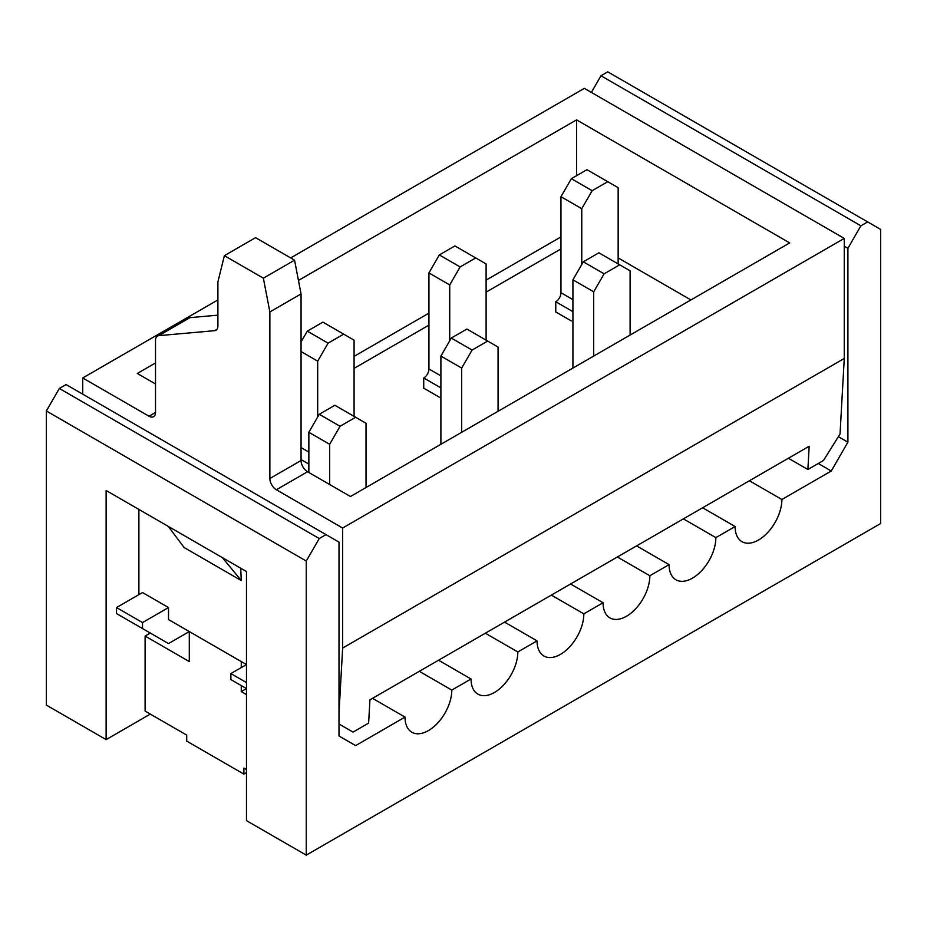 <?xml version="1.0" encoding="UTF-8"?>
<svg xmlns="http://www.w3.org/2000/svg" width="927" height="927" viewBox="0 0 927 927"><rect width="100%" height="100%" fill="white"/><g stroke="black" fill="none" stroke-linecap="round" stroke-linejoin="round"><path stroke-width="1.39" d="M449.722 340.754L449.722 284.937L460.116 266.93L475.713 257.926L454.925 245.922L439.328 254.925L428.934 272.932L428.934 368.969A7.346 4.241 -60 0 1 423.732 377.973L423.732 388.17L439.328 397.173M168.308 526.409L184.102 547.533L241.275 580.545L240.707 568.205M217.891 299.942L82.735 377.961L149.015 416.235A9.189 5.307 60 0 0 153.604 416.687A9.189 5.307 60 0 0 155.516 412.48L155.516 340.279A9.189 5.307 60 0 1 157.416 336.072A9.189 5.307 60 0 1 158.76 335.655L214.635 330.672A9.189 5.307 60 0 0 215.979 330.255A9.189 5.307 60 0 0 217.891 326.049L217.891 281.924L224.38 255.667L263.372 278.181L269.873 311.935L269.873 478.506A9.189 5.307 60 0 0 276.362 489.757L342.642 528.019L342.642 648.066L339.004 713.187M82.735 377.961L82.735 394.172M246.478 769.619L243.882 768.112L243.882 774.115L186.698 741.102L186.698 735.099L145.11 711.09L145.11 636.061L189.293 661.577L189.293 631.565L168.505 643.57L116.524 613.558L116.524 607.556L142.515 592.55L168.505 607.556L168.505 619.56L246.478 664.578L230.881 673.581L230.881 679.584L246.478 688.587L241.275 691.588L246.478 694.59M157.416 336.072L188.598 318.065A9.189 5.307 60 0 1 189.954 317.648L158.76 335.655M217.891 315.157L189.954 317.648M298.459 280.429L576.559 119.873L789.688 242.92L350.441 496.513L307.555 471.75A9.189 5.307 60 0 1 301.055 460.499L301.055 293.929L294.566 260.174L255.574 237.66L224.38 255.667M155.516 383.963L137.312 373.465L155.516 362.955M294.566 260.174L263.372 278.181M241.275 580.545L222.41 557.648M342.642 528.019L844.265 238.413L584.358 88.355L290.661 257.915M844.265 238.413L844.265 358.459L840.036 434.056L823.466 460.499L807.88 469.502L788.379 458.251M807.88 469.502L809.178 446.246L369.931 699.839L368.633 723.095L353.036 732.098L339.004 723.999M342.642 648.066L844.265 358.459M581.762 264.519L581.762 208.702L592.156 190.695L607.753 181.692L586.953 169.687L571.356 178.691L560.962 196.698L560.962 292.735A7.346 4.241 -60 0 1 555.771 301.738L555.771 311.947L571.356 320.951M576.559 119.873L576.559 175.69M690.916 299.942L618.147 257.926M142.515 628.564L142.515 622.562L168.505 607.556M116.524 607.556L142.515 622.562M246.478 682.585L230.881 673.581M301.055 293.929L269.873 311.935M838.379 436.698L847.904 442.191L831.264 471.009L818.274 463.5M241.275 691.588L241.275 685.586M241.275 667.579L241.275 661.577M867.66 221.912L607.753 71.854L600.986 75.759L860.893 225.806L867.66 221.912L880.65 229.409L880.65 523.523L306.258 855.146L306.258 561.032L319.247 538.529L326.014 534.624L66.107 384.566L59.34 388.471L46.35 410.974L46.35 705.088L106.13 739.607L150.313 714.091M860.893 225.806L847.904 248.32L847.904 442.191M749.398 480.754L781.89 499.514L831.264 471.009M781.89 499.514A33.082 19.096 -60 0 1 767.44 532.805A33.082 19.096 -60 0 1 741.959 541.669A33.082 19.096 -60 0 1 735.099 526.524L715.864 537.625A33.082 19.096 -60 0 1 701.426 570.916A33.082 19.096 -60 0 1 675.934 579.781A33.082 19.096 -60 0 1 669.085 564.636L649.85 575.748A33.082 19.096 -60 0 1 635.412 609.039A33.082 19.096 -60 0 1 609.92 617.892A33.082 19.096 -60 0 1 603.071 602.747L570.58 583.998M326.014 534.624L339.004 542.133L339.004 736.003L355.644 745.609L405.018 717.092A33.082 19.096 -60 0 0 411.878 732.237A33.082 19.096 -60 0 0 437.359 723.373A33.082 19.096 -60 0 0 451.808 690.082L471.032 678.981A33.082 19.096 -60 0 0 477.892 694.126A33.082 19.096 -60 0 0 503.384 685.262A33.082 19.096 -60 0 0 517.822 651.971L537.057 640.87A33.082 19.096 -60 0 0 543.906 656.015A33.082 19.096 -60 0 0 569.398 647.15A33.082 19.096 -60 0 0 583.836 613.859L603.071 602.747M537.057 640.87L504.566 622.11M517.822 651.971L485.331 633.211M471.032 678.981L438.552 660.221M451.808 690.082L419.317 671.333M405.018 717.092L372.527 698.332M145.11 636.061L150.313 633.06M649.85 575.748L617.359 556.988M636.594 545.887L669.085 564.636M583.836 613.859L551.345 595.099M683.384 518.877L715.864 537.625M702.608 507.764L735.099 526.524M246.478 772.62L243.882 774.115M306.258 561.032L46.35 410.974M306.258 855.146L246.478 820.638L246.478 571.542L106.13 490.51L106.13 739.607M591.38 92.41L600.986 75.759M138.876 594.647L138.876 509.421M59.34 388.471L319.247 538.529M847.904 248.32L844.265 246.223M607.753 181.692L618.147 187.694L618.147 263.928M555.771 301.738L572.921 311.646M581.762 208.702L560.962 196.698M571.356 178.691L592.156 190.695M572.921 368.065L572.921 279.827L583.315 261.82L598.912 252.816L630.105 270.823L630.105 335.053M593.709 356.061L593.709 291.831L604.114 273.824L619.699 264.821M593.709 291.831L572.921 279.827M583.315 261.82L604.114 273.824M308.853 472.503L308.853 432.283L319.247 414.276L334.844 405.273L366.038 423.28L366.038 487.509M329.653 484.508L329.653 444.288L340.047 426.281L355.644 417.277M329.653 444.288L308.853 432.283M319.247 414.276L340.047 426.281M317.694 416.976L317.694 361.159L328.088 343.152L343.685 334.149L322.886 322.144L307.3 331.148L301.055 341.947M343.685 334.149L354.079 340.151L354.079 416.385M301.055 459.595L308.853 464.103M317.694 361.159L301.055 351.553M307.3 331.148L328.088 343.152M440.893 444.288L440.893 356.061L451.287 338.054L466.884 329.05L498.066 347.057L498.066 411.275M461.681 432.283L461.681 368.065L472.075 350.058L487.672 341.055M461.681 368.065L440.893 356.061M451.287 338.054L472.075 350.058M475.713 257.926L486.107 263.928L486.107 340.151M423.732 377.973L440.893 387.868M449.722 284.937L428.934 272.932M439.328 254.925L460.116 266.93M307.555 471.75L276.362 489.757M155.516 412.48L149.015 416.235M560.962 236.918L486.107 280.128M428.934 313.141L354.079 356.362M560.962 248.923L486.107 292.132M428.934 325.145L354.079 368.367M301.055 460.499L269.873 478.506M217.022 329.294L214.635 330.672M560.962 292.735L572.921 299.641M301.055 447.59L308.853 452.098M428.934 368.969L440.893 375.864"/></g></svg>
